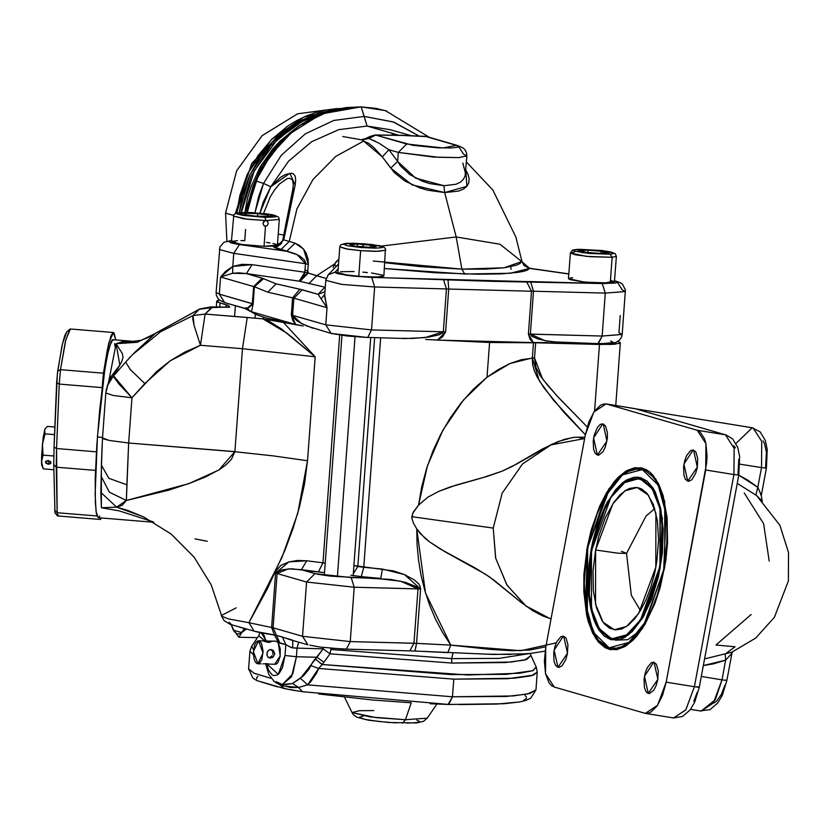 <?xml version="1.0" encoding="UTF-8"?>
<svg xmlns="http://www.w3.org/2000/svg" width="830" height="830" viewBox="0 0 830 830"><rect width="100%" height="100%" fill="white"/><g stroke="black" fill="none" stroke-linecap="round" stroke-linejoin="round"><path stroke-width="1.25" d="M626.536 553.392L617.821 553.143L595.608 549.958L612.851 503.789L624.917 490.872L637.098 487.532L648.386 495.157L655.959 513.168L655.835 567.357L654.403 574.256L650.72 587.515L646.082 599.675L640.656 610.258L634.66 618.858L628.31 625.146L621.867 628.881L615.58 629.908L609.677 628.206L604.385 623.828L602.041 620.684L596.448 607.819L593.377 590.721L593.087 570.864L595.608 549.958L598.752 536.325L605.371 517.64L613.733 502.482L619.937 495.002L626.36 489.97L629.576 488.434L635.863 487.407L638.882 487.916L641.766 489.109L647.058 493.487L653.397 504.671L657.35 520.503L658.584 539.625L656.987 560.385L655.835 567.357L638.602 613.526L626.526 626.442L614.345 629.783L603.057 622.158L595.484 604.147L595.608 549.958L617.821 553.143L626.536 553.392L621.442 551.276M550.02 618.516L525.649 605.796L506.829 584.849L495.635 557.957L493.279 528.056L411.794 516.634L411.846 518.325L413.454 523.097L416.785 528.949L424.898 538.141L429.733 542.032L440.014 548.838L475.756 568.374L489.555 576.975L520.825 602.217L532.85 610.787L543.069 616.119L550.539 618.672L543.069 616.119L532.85 610.787L520.825 602.217L493.985 580.118L485.394 574.204L445.326 551.929L429.733 542.032L420.509 533.825L416.785 528.949L413.454 523.097L411.846 518.325L412.686 513.386L418.528 505.117L421.723 486.754L426.506 468.711L432.835 451.178L440.699 434.287L450.13 418.123L460.992 403.058L473.328 389.291L487.044 377.235L489.586 342.52L425.686 339.418L489.586 342.52L487.044 377.235L509.931 363.592L532.341 357.979L532.673 364.64L534.406 370.958L537.093 376.882L543.982 387.776L564.141 412.614L585.316 434.692L553.34 399.936L539.324 380.794L532.341 357.979L533.451 342.78L489.586 342.52L535.682 342.8L533.451 342.78L532.341 357.979L534.572 357.989L535.952 367.358L540.174 375.534L547.489 385.162L559.451 398.545L587.204 426.952L556.743 395.609L542.478 378.854L534.572 357.989L521.375 359.712L509.931 363.592L498.28 369.568L487.044 377.235L463.379 400.143L442.909 430.168L427.45 465.744L418.528 505.117L413.475 511.892L411.794 516.634L493.279 528.056L495.707 558.237L507.14 585.326L526.303 606.294L549.937 618.506M453.076 652.909L451.613 658.595L330.869 649.444L330.921 648.261L330.869 649.444L451.613 658.595L453.076 652.909M529.052 653.635L498.913 658.408L451.613 658.595L498.913 658.408L529.052 653.635M275.716 641.227L270.072 641.082L271.047 641.3L270.87 641.922L268.609 642.42L262.581 640.885L258.493 640.77L263.048 653.054L257.881 663.813L253.337 651.529L258.493 640.77M640.511 479.149L652.173 488.683L659.943 508.531L659.943 566.361L640.532 619.823L626.692 634.805L612.716 638.571L610.932 638.166L614.325 638.747L621.39 637.585L625.011 635.863L632.232 630.209L642.503 616.659L651.332 598.119L657.962 576.186L661.811 552.739L662.548 529.799L660.12 509.35L656.831 497.979L654.725 493.145L649.703 485.405L643.758 480.487L637.129 478.568L633.622 478.765L626.432 481.452L622.811 483.921L615.684 490.987L608.94 500.656L600.111 519.196L595.411 533.555L590.587 556.712L588.792 580.046L589.362 594.695L592.817 613.92L596.718 624.17L601.74 631.91L607.685 636.828L610.932 638.166L599.27 628.632L591.51 608.784L591.5 550.954L610.911 497.492L624.751 482.51L638.737 478.744L640.511 479.149M608.878 649.205L595.598 638.343L586.758 615.736L586.748 549.885L608.857 489.005L624.616 471.938L640.542 467.653L646.269 469.635L649.765 472.021L653.034 475.237L658.75 484.056L663.201 495.728L667.133 517.609L667.496 543.028L665.733 560.873L660.244 587.246L654.891 603.597L644.837 624.71L637.16 635.718L633.134 640.138L624.917 646.58L616.721 649.641L608.878 649.205L605.184 647.68L598.42 642.078L592.693 633.259L588.252 621.587L586.561 614.812L583.791 591.52L583.947 574.287L587.173 547.52L591.209 530.069L599.665 506.155L606.616 492.605L614.293 481.597L618.319 477.177L626.536 470.735L634.722 467.674L642.565 468.11L655.845 478.972L664.685 501.579L664.695 567.44L642.586 628.31L626.826 645.377L610.911 649.662L608.878 649.205M557.916 667.279L554.118 650.212L563.363 636.071L566.019 638.073L567.928 644.661L567.44 653.635L565.821 659.445L562.086 665.722L559.264 667.351L557.916 667.279L555.602 665.359L554.077 661.365L553.755 652.878L554.876 646.798L556.909 641.476L560.956 636.61L563.705 636.154L567.513 653.22L557.916 667.279L558.621 667.393L557.916 667.279M597.393 455.058L593.595 437.981L602.839 423.85L605.506 425.852L607.404 432.44L607.353 438.333L605.309 447.214L602.933 451.852L598.741 455.131L597.393 455.058L595.079 453.139L593.564 449.144L593.232 440.647L594.363 434.578L597.652 427.139L600.432 424.379L603.182 423.933L606.989 441L597.393 455.058L598.098 455.172L597.393 455.058M687.738 481.161L683.941 464.095L693.185 449.953L695.841 451.956L697.75 458.544L697.262 467.518L695.644 473.328L691.909 479.605L689.087 481.234L687.738 481.161L685.424 479.242L683.899 475.248L683.567 466.761L684.698 460.681L686.732 455.359L690.778 450.493L693.527 450.036L697.335 467.114L687.738 481.161L688.443 481.276L687.738 481.161M648.261 693.382L644.454 676.315L653.698 662.184L656.364 664.176L658.273 670.764L657.785 679.739L656.167 685.549L653.791 690.187L649.61 693.465L647.027 692.718L645.948 691.473L644.422 687.479L644.09 678.982L645.221 672.912L647.255 667.59L651.291 662.714L654.05 662.257L657.858 679.334L648.261 693.382L648.967 693.496L648.261 693.382M430.158 703.716L448.688 704.411L452.495 696.816L307.629 684.843L298.561 687.479L302.4 691.691L298.561 687.479L290.542 687.582L279.824 684.781L284.026 688.423L279.824 684.781L275.29 682.302M436.902 704.027L427.263 718.126L405.445 719.714L402.415 723.158L405.445 719.714L427.263 718.126L423.445 721.353L416.484 722.92L389.343 722.505L368.541 720.191L356.931 717.265L353.611 714.921L352.003 712.607L370.139 716.954L405.445 719.714L411.213 702.792L405.445 719.714L375.959 717.66L352.003 712.607L359.494 710.698L373.853 710.584M352.937 575.574L361.247 576.632L363.799 567.357L380.648 337.841L363.799 567.357L357.834 566.434L374.631 337.675L357.834 566.434L353.31 573.769L357.834 566.434L353.912 565.562L393.596 570.947L404.407 574.557L414.388 579.952L418.6 583.791L420.094 586.219L420.582 589.03L416.587 643.364L450.825 645.076L442.587 632.522L435.449 618.993L429.504 604.863L424.701 590.244L421.018 575.19L418.476 559.908L417.065 544.49L416.785 528.949L425.489 592.921L450.825 645.076L414.004 643.25L417.998 588.916L354.213 587.225L306.54 582.006L277.096 573.489L273.101 627.822L302.556 636.33L306.54 582.006L302.556 636.33L350.219 641.549L354.213 587.225L350.219 641.549L414.004 643.25L417.998 588.916L416.743 586.872L405.403 582.338L390.774 579.402L330.35 576.165L317.714 574.287L301.352 569.691L324.509 572.576L318.388 571.943L323.005 562.885L339.729 335.123L323.005 562.885L325.204 563.124L323.005 562.885L318.388 571.943L291.506 568.789L282.293 569.754L278.05 571.694L277.096 573.489L306.54 582.006L314.995 573.634L301.352 569.691L306.799 560.748L323.005 562.885L306.799 560.748L301.352 569.691L288.363 568.882L277.096 573.489L275.601 573.167L276.276 570.49L280.955 565.375L288.871 561.9L297.555 560.426L306.799 560.748L288.871 561.9L275.601 573.167L277.096 573.489L273.101 627.822L271.618 627.49L275.601 573.167L271.618 627.49L274.388 634.981L278.652 642.793L276.255 641.31L278.247 642.835L285.8 644.609L285.001 655.493L282.449 667.725L279.326 673.265L277.5 674.904L273.682 675.579L271.835 674.593L268.619 670.173L266.523 663.627L278.257 674.334L285.001 655.493L296.445 656.738L297.067 648.157L323.161 648.853L316.936 657.287L296.445 656.738L291.517 676.751L282.345 684.594L276.286 681.762M735.982 443.417L752.146 427.72L760.207 431.922L765.353 440.564L767.262 449.538L766.38 468.172L761.494 467.632L761.743 441.353L753.018 427.917L761.743 441.353L761.494 467.632L757.832 487.335L747.83 480.134L738.762 475.175L757.832 487.335L761.338 495.313L766.38 468.172L761.494 467.632L757.832 487.335L761.338 495.199M554.233 687.084L545.518 673.649L545.756 647.369L544.387 661.23L545.518 673.649L548.972 682.727L551.421 685.559L554.233 687.084L644.578 713.198L647.639 713.364L650.834 712.171L657.153 705.915L662.548 695.374L666.21 682.177L705.687 469.956L733.896 474.542L734.135 448.262L725.42 434.816L697.21 430.231L705.936 443.666L705.687 469.956L733.896 474.542L694.42 686.763L666.21 682.177L657.547 705.334L645.366 713.375L554.233 687.084M119.645 368.966L113.544 375.803L121.73 361.621L123.047 357.263L122.352 353.601L116.065 343.755L108.948 380.41L116.065 343.755L123.411 341.306L131.991 341.234L112.797 339.667L109.166 347.075L104.902 368.51L97.411 436.964L102.547 437.379L97.411 436.964L95.139 494.296L96.052 511.55L98.231 517.713L96.394 513.749L95.336 502.461L95.294 477.769L96.809 445.606L99.652 410.871L103.377 378.854L107.433 354.41L111.199 341.286L112.019 340.051L113.471 340.144M310.98 681.461L307.629 684.843L452.495 696.816L453.803 679.096L318.647 668.482L316.572 673.234L310.98 681.461M285.665 684.677L292.461 683.495L303.573 675.745L308.853 669.354L312.734 662.112L323.161 648.853L323.306 647.493L323.161 648.853L330.008 653.791L451.79 663.025L511.249 662.039L526.78 659.445L530.733 655.731L524.788 660.016L505.46 662.496L451.79 663.025L451.613 658.595L451.79 663.025L330.008 653.791L330.869 649.444L330.008 653.791L322.268 664.498L468.058 674.946L519.881 673.213L533.036 670.599L536.232 667.029L532.704 670.723L506.051 674.334L451.157 674.593L322.268 664.498L318.647 668.482L453.803 679.096L452.495 696.816L513.023 695.965L529.955 693.517L535.952 689.958L527.247 694.139L506.176 696.432L452.495 696.816L448.252 704.348M744.23 492.916L763.548 523.647L769.202 561.049M751.109 614.553L715.937 645.003L735.048 646.767L726.53 653.044M583.49 438.769L551.027 444.89L522.485 464.001L502.202 493.207L493.279 528.056L502.202 493.207L522.485 464.001L551.027 444.89L583.49 438.769L578.095 437.213L583.49 438.769M584.849 437.213L577.95 437.223L582.141 438.385L577.95 437.223L573.146 437.42L558.051 441.55L542.291 449.061L511.56 466.782L501.984 471.212L482.406 477.81L450.088 487.054L438.78 491.412L427.907 497.16L418.528 505.117L427.907 497.16L438.78 491.412L455.722 485.239L487.418 476.337L501.984 471.212L516.405 464.198L551.421 444.434L564.659 439.257L573.686 437.358M262.581 640.885L276.255 641.31L270.777 641.165L270.87 641.922L268.609 642.42L263.961 641.3L266.627 641.331L261.326 632.875L266.368 641.258L270.072 641.082M262.207 633.072L276.473 635.355L292.596 640.106M274.709 664.197L276.369 664L277.936 662.506L280.094 656.457L280.218 648.749L278.247 642.835L280.187 655.856L274.709 664.197M260.848 632.771L264.355 635.904L265.61 641.009L263.328 634.556L265.61 641.009L266.368 641.258L265.621 640.833M350.882 575.18L361.247 576.632L363.799 567.357L382.391 569.027L380.783 578.386L382.391 569.027L404.407 574.557L420.582 589.03L417.998 588.916L400.589 581.176L361.247 576.632L380.783 578.386L351.225 577.597L314.995 573.634L306.54 582.006L354.213 587.225L351.225 577.597L354.213 587.225L420.582 589.03L416.587 643.364L350.219 641.549L346.411 649.153L350.219 641.549L302.556 636.33L307.868 644.817M143.953 517.059L128.121 510.512L116.584 507.14L122.114 505.387L126.399 500.48L189.022 483.558L218.861 469.998L234.88 451.665L128.619 442.971L126.399 500.48L168.853 490.105L190.807 482.904L205.311 477.043L219.359 469.676L225.843 465.059L231.487 459.239L234.932 451.676L242.485 348.735L234.932 451.676L128.619 442.971L131.939 397.746L156.808 371.415L170.181 360.874L184.789 352.117L200.414 345.29L242.485 348.735L315.203 356.796L283.487 322.403L315.203 356.796L287.346 333.432L262.788 318.813L303.199 326.003L262.788 318.813L205.124 314.031L212.407 307.318L229.651 307.235L228.603 305.575L217.699 302.12L216.734 301.352L217.149 300.678L219.4 300.035L216.703 301.176L220.012 302.95L219.722 306.861L220.012 302.95L228.603 305.575L229.651 307.235L210.903 306.944L199.74 308.988L155.324 333.504L132.696 354.472L160.667 331.678L193.027 315.649L199.304 309.248L193.027 315.649L205.124 314.031L211.401 307.629L199.304 309.248L211.401 307.629L228.312 307.027M618.018 341.317L620.301 342.614L619.896 343.278L610.807 344.492L535.682 342.8L534.572 357.989L535.682 342.8L599.467 344.492L594.581 410.995L599.467 344.492L614.605 344.284L620.332 342.78L618.018 341.317M225.511 306.965L226.964 304.963L225.511 306.965M545.87 646.757L530.038 649.963L512.255 650.762L489.99 649.402L450.825 645.076L447.744 652.691L450.825 645.076L520.784 650.668L556.266 642.845M253.358 654.631L249.892 651.135L248.595 668.856L254.146 673.317L270.943 678.276L254.053 673.275L248.595 668.783M330.278 648.157L345.975 649.081M415.145 651.021L447.422 652.639M485.228 654.133L510.73 654.486M517.681 654.289L528.866 653.48M258.773 635.728L265.33 641.383L258.753 635.759L251.656 646.134L253.492 649.651M229.142 622.178L230.999 624.046M239.548 627.158L243.294 628.217M254.239 631.225L248.927 622.749L271.618 627.49L248.927 622.749L281.972 557.366L297.763 513.303L307.567 460.785L273.143 455.909L234.932 451.676L273.143 455.909L307.567 460.785L315.203 356.796L281.412 328.898L268.723 320.971L262.788 318.813L247.205 317.475L242.485 348.735L315.203 356.796L307.567 460.785L304.548 484.066L299.568 506.725L292.99 528.575L285.209 549.553L267.478 588.574L248.927 622.749L254.239 631.225L259.852 632.522M536.242 667.04L537.259 672.238L531.252 675.807L514.33 678.245L453.803 679.096L507.431 678.722L533.514 675.112L537.259 672.238L535.952 689.958L530.712 698.269L525.93 700.437L519.611 701.973L503.997 703.778L448.657 704.411L302.462 691.701L292.565 690.114L284.109 688.443L256.895 680.652L252.922 678.141L248.595 668.856M152.896 521.728L119.188 510.875L101.343 507.711L100.845 492.377L101.447 465.952M218.985 306.851L220.676 307.069L218.985 306.851M645.429 713.385L673.576 717.96L685.746 709.92L694.42 686.763L666.21 682.177L706.683 462.964L707.067 456.085L705.936 443.666L704.473 438.603L700.022 431.756L697.21 430.231L606.875 404.127L603.804 403.951L600.609 405.154L594.301 411.41L588.895 421.941L585.233 435.138L545.756 647.369L585.233 435.138L593.896 411.991L606.076 403.94L635.075 408.713L725.42 434.816L697.21 430.231L606.875 404.127L635.075 408.713L726.24 435.003L638.197 409.574M755.933 495.033L757.832 487.335L755.933 495.033L756.68 495.655L737.237 483.351M733.668 445.72L735.525 447.878M738.825 459.26L737.974 474.75L738.783 475.082L733.896 474.542L738.773 475.082M697.304 692.158L693.787 701.35M102.194 444.507L101.405 465.08L108.792 478.329L126.866 484.865L128.619 442.971L131.939 397.746L144.887 383.585L170.181 360.874L200.414 345.29L242.485 348.735L247.205 317.475L205.124 314.031L200.414 345.29L205.124 314.031L193.027 315.649L192.788 318.72L194.116 325.433L200.414 345.29L194.116 325.433L193.027 315.649L160.698 331.658L132.748 354.42L125.672 362.108L130.3 369.558L144.887 383.585L130.3 369.558L125.672 362.108L125.06 362.814M125.641 362.15L130.154 357.159M248.927 622.749L228.364 618.858L221.776 616.306L211.194 584.911L194.137 557.169L171.094 534.012L143.351 516.779M156.102 332.892L199.304 309.248M125.04 362.845L110.483 379.455L107.174 386.085L113.544 375.803L131.939 397.746L113.254 395.454L105.815 392.964L109.404 378.916L119.821 365.086L116.065 343.755L137.22 342.282L155.324 333.504L137.22 342.282L116.688 343.402L140.581 340.435L150.406 336.648L155.739 333.162L134.439 352.688M101.364 467.892L101.343 507.711L116.584 507.14L143.362 516.779M194.977 538.867L207.241 541.305M101.364 467.964L102.515 437.898L103.812 438.977L109.155 440.45L102.515 437.898L105.815 392.964L113.254 395.454L131.939 397.746L118.981 384.134L113.969 377.1L113.544 375.803L119.821 365.086L109.425 378.854M105.815 392.964L106.614 388.046M109.155 440.45L128.619 442.971L109.155 440.45M101.343 507.711L116.584 507.14L100.845 492.377L116.584 507.14L126.399 500.48L109.363 492.19L101.084 476.078L109.363 492.19L126.399 500.48L126.866 484.865L108.792 478.329L101.405 465.08M722.017 679.853L701.309 676.491L722.017 679.853L715.356 699.669L701.174 711.051L713.354 703.01L722.017 679.853L726.904 680.393L722.017 679.853L725.679 660.161L722.017 679.853M739.945 464.126L761.494 467.632L739.945 464.126M763.133 440.969L764.648 444.019L766.422 452.35L765.571 467.84M724.901 685.248L721.395 694.44L716.85 700.945L714.412 702.854M703.342 665.577L713.676 663.772L725.679 660.161L703.342 665.577M761.12 495.354L760.571 494.721M726.312 435.024L725.42 434.816L734.135 448.262L733.896 474.542L694.42 686.763L699.306 687.302L738.783 475.082L739.665 456.448L737.746 447.474L732.61 438.831L726.24 435.003M698.497 686.97L694.42 686.763L685.788 709.858L673.649 717.971L672.777 717.784M726.094 680.061L726.904 680.403L722.266 695.333L717.618 703.145L710.003 709.65L700.385 710.874M726.904 680.393L731.956 653.252L725.679 660.161L725.233 654.663L725.679 660.161L731.904 653.418M407.115 723.169L417.698 722.546L419.534 721.519L416.774 720.17M363.55 715.989L359.131 717.359L364.889 719.434L378.885 721.509L396.408 722.889M257.974 676.336L256.698 677.591L256.802 678.961M261.097 681.959L277.355 686.866M284.026 688.423L286.184 688.744M291.164 689.761L295.688 690.56M318.679 694.025L372.701 699.96L411.275 702.751M459.322 704.577L496.942 704.089L516.053 702.284M523.595 700.458L526.645 698.217M526.448 696.951L525.11 695.623M318.647 668.482L310.845 665.556L318.647 668.482L307.629 684.843L300.47 678.317L307.629 684.843L298.561 687.479L292.461 683.495L300.47 678.317L316.936 657.287L296.445 656.738L297.067 648.157L291.538 647.711L285.8 644.609L285.001 655.493L296.445 656.738L292.824 673.836L282.345 684.594L292.461 683.495L298.561 687.479L282.874 685.912L275.768 682.602M409.761 650.782L414.004 643.25L409.761 650.782M309.746 645.118L320.162 647.11L343.122 649.039L415.042 651.062L416.587 643.364L415.042 651.062L493.29 654.413L528.409 653.698L545.154 651.083M289.442 639.484L307.982 644.848L302.556 636.33L273.101 627.822L276.473 635.355L273.101 627.822L271.618 627.49L274.388 634.981L276.473 635.355L279.845 642.887L278.652 642.793L274.388 634.981L254.343 631.257L230.252 624.336L224.142 620.653L221.32 615.559M221.33 615.559L236.145 607.871M303.189 691.743L302.4 691.691M274.004 681.347L273.589 680.984M279.7 684.242L279.824 684.781L279.7 684.242M282.117 684.584L282.874 685.912L282.117 684.584M279.845 642.887L276.473 635.355L282.428 637.077L285.8 644.609L279.845 642.887M285.8 644.609L282.428 637.077L288.913 639.349M322.133 664.602L315.255 659.041L322.268 664.498L323.939 662.236L316.936 657.287L323.939 662.236L330.008 653.791L323.161 648.853L297.067 648.157L298.717 642.171L297.067 648.157L292.679 647.919L292.762 640.449L292.679 647.919L288.529 646.238M99.828 516.094L98.998 517.329M114.623 343.63L115.069 346.618M225.532 213.103L236.685 170.721L262.072 135.715L297.534 113.793L337.26 108.564L297.534 113.793L262.072 135.715L236.685 170.721L225.532 213.103L233.417 215.375L225.532 213.103L226.86 241.136L225.532 213.103M286.993 126.575L251.656 163.5L235.388 213.279L251.656 163.5L286.993 126.575M239.227 212.553L249.633 175.338L270.767 143.476L300.149 120.734L334.303 109.788L318.772 113.077L299.723 120.962L290.749 126.357L274.315 139.814L260.413 156.372L249.602 175.41L242.267 196.171L239.227 212.553M340.819 108.388L303.759 117.092L271.337 139.689L247.921 173.128L236.706 212.885L239.86 195.475L247.184 174.715L258.006 155.677L271.908 139.118L288.342 125.662L297.316 120.257L306.685 115.827L316.365 112.382L326.242 109.985L340.819 108.388M295.262 128.536L261.512 164.631L244.86 212.376L247.693 197.737L250.899 187.186L260.018 167.193L272.427 149.307L279.731 141.38L295.262 128.536M342.8 136.587L361.818 139.814L342.8 136.587M278.195 234.039L283.362 235.004L278.195 234.039M277.874 244.103L280.011 244.995L277.874 244.103L281.577 243.221L277.469 243.989M325.879 280.021L328.182 274.792L335.092 272.147L338.142 268.92L335.019 272.479L337.405 273.63L351.951 276.027L368.551 277.272L489.783 281.256L602.31 283.518L615.736 283.04L617.312 282.159L614.947 281.007L616.835 281.318L614.947 281.007L602.31 283.518L605.298 293.135L625.312 291.548M324.904 291.766L318.066 294.328L302.348 289.784L276.234 283.819L267.779 292.181L292.617 297.856L299.796 289.203L276.234 283.819L262.996 278.444L246.437 273.62L299.174 281.204L324.841 287.139L318.066 294.328L299.796 289.203L292.617 297.856L267.779 292.181L254.385 286.817L253.129 303.967L251.48 311.727L295.729 324.52L292.751 320.484L291.361 315.016L292.617 297.856L293.893 298.146L292.627 315.307L325.775 324.883L371.539 329.894L443.313 331.803L446.467 288.913L374.683 287.004L371.539 329.894L374.683 287.004L341.535 284.358L325.744 280.291L324.623 296.351L327.03 307.733L325.775 324.883L327.03 307.733L293.893 298.146L327.03 307.733L318.066 294.328L324.841 287.139L299.174 281.204L307.629 272.831L307.774 270.798L308.397 273.049L307.629 272.831L326.076 278.475L316.697 275.819L334.521 264.044L316.697 275.819L308.729 283.736L316.697 275.819L308.397 273.049L299.941 281.422L308.397 273.049L307.774 270.798L307.629 272.831L299.174 281.204L246.437 273.62L252.061 264.708L241.852 264.397L232.836 266.399L233.78 253.409L219.276 249.529L233.78 253.409L305.575 263.733L304.797 272.281L252.061 264.708L304.797 272.281L299.174 281.204L301.134 280.416L303.604 277.106L304.797 272.281L307.629 272.831L304.797 272.281L304.942 270.258L307.774 270.798L304.942 270.258L305.616 262.654L304.537 260.039L299.796 256.055L294.619 253.575L273.713 247.06L277.967 246.251L276.317 246.448L277.262 246.5L276.317 246.448L283.715 239.839L289.296 241.457L296.933 208.849L312.92 179.622L335.818 156.362L363.613 141.131L361.973 139.99L368.956 138.537L378.957 143.165L388.855 149.68L397.632 161.414L398.296 152.409L388.855 149.68L398.296 152.409L397.632 161.414L400.6 166L409.667 174.476L422.273 181.158L429.452 183.513L443.905 185.702L455.95 184.229L460.318 182.195L463.389 179.394L465.122 175.96L466.834 155.916L458.783 157.565L438.489 157.327L398.296 152.409L433.457 157.036L458.523 157.576L466.834 155.916L463.524 154.141L458.098 145.634L426.983 136.639L399.012 135.3L367.099 126.077L338.609 129.677L311.717 141.712L288.508 161.238L270.798 186.729L280.457 177.464L285.437 174.539L291.745 173.242L293.27 173.75L295.2 176.105L295.708 179.996L295.127 185.017L288.622 210.789L285.634 225.179L283.715 239.839L295.127 185.017L289.909 173.211L270.798 186.729L263.245 202.167L259.852 213.134L270.798 186.729L263.473 183.451L270.798 186.729L288.508 161.238L311.717 141.712L338.609 129.677L367.099 126.077L399.012 135.3L402.602 135.342M563.124 342.634L598.306 343.63L602.144 336.026L622.168 334.386L625.322 291.496L605.298 293.135L602.144 336.026L605.298 293.135L533.514 291.226L530.36 334.117L602.144 336.026L528.378 334.106L531.522 291.216L448.719 289.006L445.575 331.896L442.535 336.876L437.503 340.041L533.348 342.593L530.038 339.211L528.378 334.106L531.522 291.216L526.552 281.577L371.705 277.386L345.975 275.28L335.092 272.147L328.213 274.761M616.835 281.318L622.147 289.795L625.322 291.496L625.27 289.66L622.5 284.285L620.249 282.656L614.553 280.727M429.442 137.355L385.317 110.577L361.123 106.831L377.235 108.616M254.136 185.298L263.535 164.797L273.444 150.064L285.147 137.168L298.53 126.212L313.138 117.57L328.721 111.355L344.824 107.755L361.123 106.831L321.469 113.886L286.091 136.162L259.894 170.586L246.5 212.397L248.326 202.364L252.974 186.397L259.593 171.177L268.059 157.005L278.185 144.161L289.795 132.893L302.649 123.442L316.489 115.982L331.035 110.66L346.017 107.589L361.123 106.831L367.099 126.077L364.111 116.449L393.814 122.114L419.077 136.058L393.15 121.865L364.111 116.449L361.123 106.831L328.721 111.355L298.53 126.212L273.444 150.064L255.796 180.919L263.473 183.451L281.245 155.355L305.347 133.838L333.795 120.485L364.111 116.449L333.795 120.485L305.347 133.838L281.245 155.355L263.473 183.451L255.796 180.919L247.34 212.418L250.027 198.65L254.136 185.298M333.141 267.499L335.839 262.031L338.858 259.147L334.521 264.044L336.14 266.347L334.521 264.044L333.141 267.499M399.676 135.311L375.637 135.041L413.018 145.354L437.929 147.813L451.593 147.999L458.502 147.086L458.814 146.568L456.324 145.354L425.209 136.369L458.098 145.634L463.358 148.124L465.163 150.023L466.564 153.021L466.834 155.916M364.951 138.828L361.973 139.99L368.956 138.537L375.513 141.276M411.213 135.736L390.1 129.636L367.099 126.077L390.66 129.802M231.497 240.451L224.007 242.246L219.909 246.811L216.122 292.419L219.296 294.121L252.445 303.697L253.7 286.537L220.562 276.961L219.296 294.121L224.619 302.597L243.128 307.806M250.567 311.105L245.006 308.553L256.626 314.736L265.89 317.921L301.487 325.64M402.073 338.35L412.801 338.474L428.747 337.084L439.091 334.791L442.649 332.975L443.313 331.803L371.539 329.894L367.69 337.488L331.201 333.401L347.511 336.067L367.721 337.488L371.539 329.894L325.775 324.883L291.361 315.016L292.617 297.856L293.893 298.146L302.348 289.784L293.893 298.146L292.627 315.307L293.395 317.527L297.462 321.21L306.706 326.014L331.201 333.401L325.775 324.883L331.087 333.359M428.519 339.553L488.984 342.344L547.925 342.551M602.269 343.63L612.602 342.697L612.903 342.209L610.538 341.057M456.23 236.934L444.683 192.56L466.854 186.335L465.806 170.036L468.162 174.622L469.189 178.969L468.774 182.901L466.854 186.335L463.379 189.116L458.409 191.128L444.683 192.56L456.23 236.934L499.992 244.207L521.738 261.564L499.992 244.207L456.23 236.934L461.895 269.076L485.56 269.086L504.142 267.768L516.468 265.206L520.016 263.504L521.883 261.367L524.062 265.548L529.55 268.37L527.59 269.926L523.689 271.275L517.889 272.385L500.998 273.848L478.007 274.222L435.356 272.717L384.394 268.526L464.665 273.993L461.895 269.076L456.23 236.934L381.344 246.105M384.819 262.643L420.229 266.586L461.895 269.076L464.665 273.993L510.284 273.246L529.55 268.37L521.738 261.564L529.55 268.37L568.83 273.962L529.571 268.329L521.759 261.512L529.571 268.329M243.916 308.169L248.595 307.754L252.227 304.714L253.7 286.537L254.385 286.817L253.129 303.967L219.296 294.121L220.562 276.961L225.687 271.306L232.836 266.399L233.78 253.409L239.403 244.497L231.487 240.617L228.634 241.374L230.885 242.848L236.789 244.093L286.651 251.282L239.403 244.497L233.78 253.409L305.575 263.733L308.293 264.49L307.774 270.798L308.293 264.49L305.575 263.733L297.223 254.696L286.651 251.282L295.055 243.2L299.412 245.358L303.521 249.125L306.27 253.347L308.189 259.375L308.293 264.49L303.521 249.125L295.055 243.2L286.651 251.282L280.862 249.623L289.296 241.457L295.055 243.2L289.296 241.457L280.862 249.623L275.269 248.004L283.715 239.839L289.296 241.457L296.933 208.849L312.92 179.622L335.818 156.362L363.613 141.131L361.973 139.99M620.259 315.535L618.993 332.685L622.168 334.438L602.144 336.026L597.901 343.568M444.683 192.56L428.114 190.319L419.814 187.933L405.102 181.199L394.312 172.65L382.329 156.829L374.33 148.01L368.769 143.434L363.613 141.131L382.329 156.829L388.855 149.68L382.329 156.829L390.702 168.034L397.632 161.414L390.702 168.034L412.074 184.862L444.683 192.56L443.905 185.702L444.683 192.56M263.556 213.507L270.352 196.627L274.606 189.811L279.523 183.97L287.305 178.595L289.535 178.211L292.534 180.027L293.332 184.685L292.917 188.877L282.926 239.341L283.715 239.839L282.937 239.289M232.608 273.246L220.562 276.961L232.836 266.399L232.608 273.246L232.836 266.399L252.061 264.708L246.437 273.62L232.608 273.246L220.562 276.961L253.7 286.537L262.156 278.164L246.437 273.62L239.071 272.811L232.608 273.246M262.156 278.164L253.7 286.537L254.385 286.817L263.535 278.714L262.156 278.164M324.665 294.951L327.03 307.733L321.106 298.821L324.706 294.474L321.106 298.821L318.066 294.328L324.779 291.88M267.779 292.181L276.234 283.819L263.535 278.714L254.385 286.817L267.779 292.181M313.387 328.255L311.831 327.902M298.717 325.08L295.729 324.52L291.361 315.016L292.627 315.307L301.477 323.607L312.329 327.954M325.744 280.343L341.752 284.389L374.683 287.004L446.467 288.913L443.313 331.803L445.575 331.896L443.313 331.803L425.095 337.571L405.403 338.495L367.285 337.426M338.484 264.189L328.182 274.792L325.744 280.291M536.813 342.541L533.348 342.593L528.378 334.106L530.36 334.117L533.514 291.226L531.522 291.216L533.514 291.226L530.526 281.609L533.514 291.226L605.298 293.135L602.31 283.518L530.526 281.609L526.552 281.577L531.522 291.216L448.719 289.006L447.993 279.482L448.719 289.006L446.467 288.913L443.479 279.295L446.467 288.913L448.719 289.006L445.575 331.896L437.503 340.041L432.99 339.781M374.683 287.004L371.705 277.386L374.683 287.004M560.592 342.624L545.04 340.767L530.36 334.117L531.625 336.14L537.809 338.92L550.601 341.742L598.306 343.63L610.361 343.433L616.036 342.323L619.533 340.093L621.535 337.105L622.168 334.386M560.665 342.624L559.327 342.614M544.158 342.531L540.444 342.531M458.202 145.665L456.324 145.354L442.981 147.999L406.752 144.036L398.296 152.409L406.752 144.036L375.637 135.041L368.956 138.537L375.637 135.041L405.341 135.498M216.132 292.368L219.296 294.121L224.733 302.628L245.026 308.563M373.21 261.004L461.895 269.076L504.142 267.768L521.759 261.512M522.039 261.585L522.215 262.249M388.855 149.68L397.632 161.414L415.612 178.108L443.905 185.702M465.537 173.439L462.86 163.147M254.903 212.75L258.753 196.056L263.473 183.451L254.893 212.75M385.286 110.556L361.123 106.831L376.063 108.388L386.718 110.992M243.885 308.169L246.801 308.241L248.668 310.161L246.801 308.241L247.382 308.106L249.301 310.462L247.382 308.106L252.445 303.697L253.129 303.967L251.48 311.727M407.167 135.622L424.69 136.338M425.209 136.369L426.983 136.639L425.209 136.369M370.211 136.431L375.077 134.979L394.105 135.176M369.132 137.863L370.17 136.462L369.132 137.863M365.325 138.724L362.181 139.399M393.887 135.114L391.252 133.049M241.447 212.428L254.073 171.146L277.293 139.44L304.34 119.966L330.07 110.94L304.34 119.966L277.293 139.44L254.073 171.146L241.447 212.428M270.041 649.568L273.651 650.886L274.751 653.999L273.205 656.955L270.175 658.086L268.152 657.329L267.053 655.43L267.291 652.131L268.681 650.201L270.798 649.506L273.039 650.326L274.751 653.999L272.51 657.443L270.175 658.086L268.152 657.329L267.053 655.43L267.053 652.94L268.121 650.741L270.041 649.568M268.536 657.609L270.175 658.086L268.536 657.609M266.233 663.627L269.491 664.114L266.233 663.627M264.542 663.751L265.393 663.678L264.542 663.751M262.954 663.896L263.722 663.824L262.954 663.896M261.263 663.834L257.912 663.813M268.93 657.433L269.76 657.225L268.93 657.433M270.549 656.872L271.286 656.405L270.549 656.872M271.918 655.814L271.286 656.405L271.918 655.814M272.78 654.331L272.945 653.48L272.78 654.331M272.904 652.619L272.676 651.778L272.904 652.619M272.271 651.011L271.732 650.326L272.271 651.011M271.078 649.755L271.732 650.326L271.078 649.755M257.352 663.73L259.261 663.398L261.73 659.809L263.079 651.426L261.564 643.561L259.956 641.351L258.078 640.802L256.211 642.015L254.654 644.786L253.306 653.158L254.188 659.394L255.567 662.33L257.352 663.73M231.373 624.783L234.257 631.599L237.37 634.058L240.71 633.466L244.383 628.715L241.789 632.595L246.209 629.192L241.789 632.595L233.355 630.157L231.373 624.783M232.504 628.383L238.781 637.191L241.789 632.595L238.781 637.191L257.435 637.689L238.781 637.191L232.504 628.383M231.705 626.007L231.881 626.629M587.775 547.696L605.319 496.402L622.5 474.853L642.306 469.521L658.211 485.166L666.023 513.946L663.668 569.619L666.843 543.277L666.998 526.313L665.577 510.585L660.587 490.634L655.565 480.508L652.608 476.545L645.948 471.025L642.306 469.521L634.587 469.095L630.572 470.174L622.459 474.885L614.47 482.801L610.621 487.874L603.389 500.023L597.009 514.413L589.591 539.012L586.333 556.484L584.32 582.639L584.963 599.063L588.833 620.601L593.211 632.097L598.845 640.77L602.061 643.935L609.147 647.794L616.866 648.22L620.871 647.141L628.984 642.441L633.02 638.861L640.833 629.441L644.537 623.683L651.374 610.341L657.225 595.027L663.668 569.619L646.134 620.913L628.953 642.462L609.147 647.794L593.232 632.149L585.42 603.369L587.775 547.696M660.182 568.56L662.319 518.065L655.223 491.941L640.781 477.727L622.791 482.562L607.197 502.14L591.271 548.703L589.134 599.25L596.231 625.384L610.673 639.588L628.652 634.753L644.246 615.175L660.182 568.56M638.042 478.651L641.87 478.09M640.003 630.603L627.833 639.712L615.476 640.189M591.883 548.848L591.271 548.703L592.911 540.818L597.123 525.639L605.443 505.418L615.507 489.783L622.759 482.593L626.453 480.082L633.767 477.343L637.326 477.146L640.781 477.727L647.213 481.224L652.816 487.698L655.244 491.983L660.732 508.468L663.201 529.291L662.454 552.635L658.532 576.497L651.789 598.824L642.804 617.696L632.346 631.474L625 637.233L621.317 638.986L617.676 639.972L610.673 639.588L604.24 636.091L598.627 629.617L594.062 620.415L590.721 608.847L588.719 595.338L588.138 580.429L588.999 564.68L591.271 548.703M664.28 569.764L663.668 569.619M588.325 589.871L591.79 548.267M592.973 614.449L595.266 623.32M576.279 249.508L605.174 250.992L609.998 254.146L612.135 257.341L616.348 256.335L612.135 257.341L610.247 283.072L614.459 282.076L610.247 283.072L612.135 257.341L586.322 256.325L570.366 252.963L574.578 251.957M598.689 343.641L598.627 344.471L598.689 343.641M614.459 282.076L616.348 256.335L615.248 253.71L610.538 251.905L601.356 250.484L576.726 249.425L572.492 250.183L570.366 252.963L575.398 254.779L590.005 256.678L612.135 257.341L609.998 254.146L613.194 253.658L613.391 252.891L601.74 250.546L579.714 249.322L573.945 249.923L573.457 250.276L574.796 251.148L589.144 253.43L609.998 254.146L581.965 252.59L576.694 249.425M601.252 251.262L606.823 252.87L599.146 253.399L585.887 252.32L580.305 250.702L587.993 250.172L601.252 251.262L601.096 253.264L601.252 251.262L606.823 252.87L599.146 253.399L585.887 252.32L580.305 250.702L587.993 250.172L587.816 252.476L587.993 250.172L601.252 251.262M570.366 252.963L568.477 278.693L584.434 282.055L610.247 283.072L599.716 283.123L582.131 281.806L570.013 279.648L568.477 278.693L569.048 278.247M610.901 280.571L614.127 281.64M570.459 277.925L572.69 277.697M360.656 250.65L375.471 251.355L385.743 250.204L378.19 251.334L360.656 250.65L358.768 276.38L376.301 277.075L383.844 275.933L385.421 248.595L383.367 246.78L380.016 245.784L364.816 243.771L346.286 243.273L340.715 244.798L339.761 246.821L347.915 249.187L360.656 250.65L345.716 248.813L339.761 246.821L337.872 272.562L343.827 274.554L358.768 276.38L360.656 250.65M364.785 243.792L361.133 247.516L375.834 248.129L382.246 247.631L382.962 246.894L372.317 244.56L353.352 243.19L342.925 244.01L347.5 245.815L361.133 247.516L364.785 243.792M355.053 336.814L337.426 576.84L355.053 336.814M376.218 246.738L368.541 247.267L355.282 246.178L349.7 244.57L357.377 244.041L370.637 245.13L376.218 246.738L368.541 247.267L355.282 246.178L349.7 244.57L357.377 244.041L370.637 245.13L370.491 247.133L370.637 245.13L376.218 246.738M362.949 272.115L367.379 272.52M371.55 272.997L382.806 275.166M383.719 275.674L382.91 276.504L378.729 276.992L363.27 276.712L346.401 274.979L337.872 272.551M340.507 271.701L354.026 271.555M357.211 246.344L357.377 244.041L357.211 246.344M264.884 220.718L279.264 219.431L265.911 220.531L267.665 221.403L268.235 223.436L267.364 225.449L265.496 226.248L263.681 225.355L263.017 223.301L263.971 221.309L265.911 220.531L243.823 218.767L233.292 216.059L247.382 219.213L265.911 220.531L264.926 217.325L265.911 220.531L267.665 221.403L268.235 223.436L267.364 225.449L265.496 226.248L264.023 246.261L277.376 245.172L273.993 246.105L264.023 246.261L265.496 226.248L263.681 225.355L263.017 223.301L264.884 220.718M264.345 225.916L265.496 226.248L264.345 225.916M277.376 245.172L279.264 219.431L278.538 217.19L273.402 214.98L266.347 213.829L247.911 212.428L274.751 215.375L264.926 217.325L275.363 216.952L276.587 216.267L274.751 215.375L251.781 212.594L237.608 212.822L236.394 213.507L236.934 213.933L242.848 215.375L264.926 217.325L238.231 214.399L247.786 212.439M255.35 314.155L255.059 318.129L255.35 314.155M240.866 240.638L244.757 240.7L245.576 229.547M231.404 241.789L241.935 244.508L264.023 246.261L242.391 244.57L231.414 241.904L233.832 214.524L236.602 212.905L247.921 212.428M267.364 216.443L255.277 216.122L244.404 214.565L245.607 213.331L257.705 213.652L257.518 216.184L257.705 213.652L268.578 215.209L267.364 216.443L255.277 216.122L244.404 214.565L245.607 213.331L257.705 213.652L268.578 215.209L267.364 216.443M263.525 221.849L263.017 223.561L263.525 221.849M245.514 214.721L245.607 213.331L245.514 214.721M266.389 242.391L269.989 242.931M272.977 243.481L276.743 244.57M231.684 241.468L237.494 240.7M48.275 464.25L45.391 461.988L48.202 460.577L45.837 461.2L45.609 462.901L48.275 464.25L50.64 463.628L50.869 461.926L48.202 460.577L51.087 462.839L48.275 464.25L48.814 460.671L48.275 464.25M45.048 428.903L43.16 437.555L41.583 456.21L41.645 464.458L43.305 468.877L41.51 461.864L43.035 455.12L42.392 444.361L41.51 461.864L41.946 465.952M43.305 468.877L53.826 469.739L43.305 468.877L42.029 465.381L41.593 460.121L43.035 455.12L42.392 444.361L45.069 433.872L54.521 434.65L45.069 433.872L44.561 429.992L42.392 444.361L45.069 433.872L44.384 430.957L45.256 428.591L47.372 426.381L54.842 426.994L47.372 426.381L45.256 428.591M43.035 455.12L53.732 455.992L43.035 455.12M53.722 464.738L54.946 512.847L53.722 464.738L56.253 467.176L95.533 470.392L56.253 467.176L57.156 512.691L56.554 448.522L56.253 467.176L53.722 464.738L54.012 447.059L53.722 464.738M66.701 331.876L64.616 335.901L61.939 346.1L57.374 373.759L54.012 447.059L56.689 382.62L59.231 384.083L102.163 387.6L103.439 373.168L108.782 343.112L113.378 332.488L115.827 339.916L114.052 332.913L113.139 332.508L111.033 335.611L107.35 349.596L103.439 373.168L60.507 369.651L103.439 373.168L102.121 388.45L102.163 387.6L59.231 384.083L60.507 369.651L59.231 384.083L56.554 448.522L59.231 384.083L56.689 382.62L57.706 371.083L60.507 369.651L65.404 341.504L69.761 329.261L66.68 331.886L62.458 343.776L57.706 371.083L60.507 369.651L65.85 339.595L70.457 328.971L113.368 332.488M100.575 519.507L101.26 517.962L100.544 519.497L100.15 517.879L100.575 519.507L57.644 515.99L57.156 512.691L54.624 510.243L57.156 512.691L96.944 515.949L57.156 512.691L57.55 515.938L54.946 512.847M96.425 451.79L56.554 448.522L54.012 447.059L56.554 448.522L96.425 451.79M58.162 515.046L57.55 515.938M654.725 508.583L646.051 516.053L626.546 553.351L631.329 595.172L640.49 610.538M612.758 638.581L618.609 639.536M536.232 667.029L530.09 653.521M258.753 635.759L259.915 632.564M153.841 522.267L98.231 517.713M762.469 501.279L756.68 495.655L779.899 525.286L788.5 552.427L788.438 580.938L774.359 617.302L755.684 638.042L731.884 652.224L704.577 658.927M155.739 333.162L199.74 308.988M690.56 709.328L701.174 711.051M606.139 403.951L752.229 427.73M762.075 500.604L761.338 495.313M699.306 687.302L694.731 702.097L690.093 709.961L682.426 716.539L673.576 717.96M731.956 653.252L732.268 652.069M344.523 697.252L352.003 712.607M615.725 405.517L620.332 342.79M216.288 306.83L216.703 301.197M282.345 684.594L274.222 681.523L268.785 674.406L265.527 663.668M251.656 646.134L249.892 651.135M638.737 478.744L644.63 479.699M275.259 664.28L269.46 664.125M466.387 161.933L492.761 189.935L515.866 236.975L522.215 262.259M568.83 273.9L529.104 268.194M224.733 302.628L219.743 300.304L217.885 298.437L216.36 295.19L216.122 292.419M277.687 246.479L281.484 243.366L282.926 239.341M510.948 269.304L510.844 266.7M403.11 135.415L424.95 136.307M370.17 136.462L364.878 138.849M240.856 212.449L250.826 176.603L270.788 145.592L298.624 122.736L331.367 110.566M231.622 625.706L231.778 626.277M641.165 467.767L624.969 472.405L609.479 489.078L587.65 547.634L587.36 615.891L596.843 639.121L611.544 649.755M643.343 479.491L640.013 478.952L651.934 487.303L660.265 507.472L660.037 568.56L640.49 620.902L627.013 635.292L613.992 638.778L617.333 639.328M601.262 343.682L601.2 344.533M572.43 342.935L572.368 343.776M370.657 337.571L353.175 575.615M341.919 335.434L324.302 575.408M263.421 317.185L263.297 318.896M235.378 305.71L234.589 316.438"/></g></svg>
